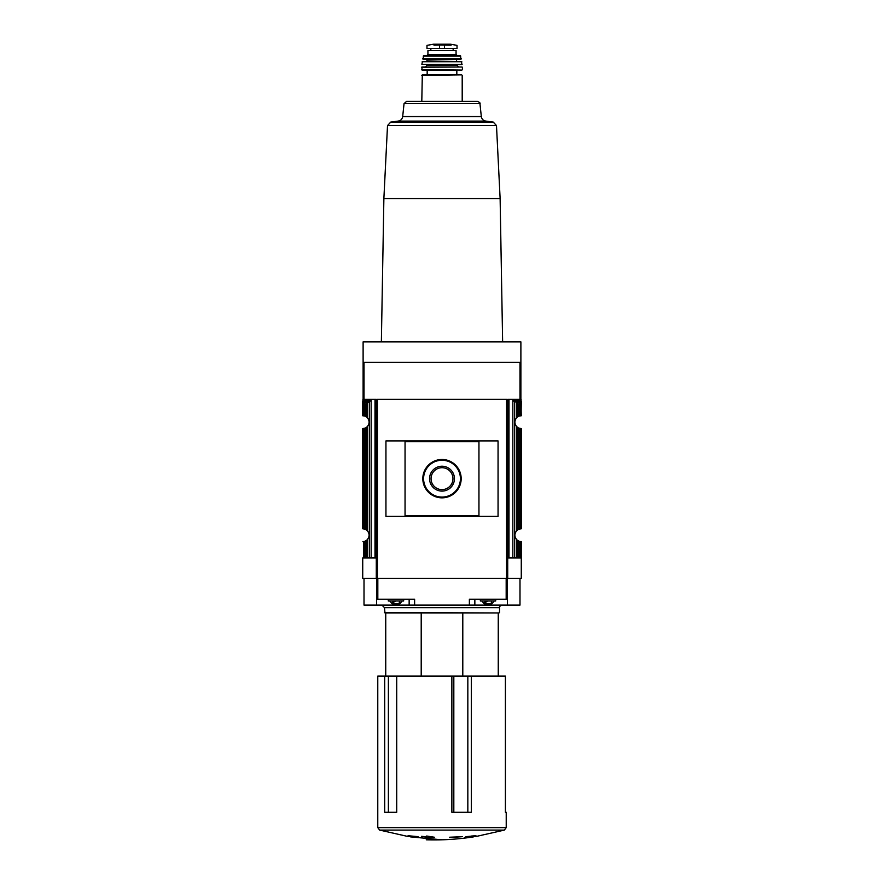 <?xml version="1.0" encoding="UTF-8"?>
<svg xmlns="http://www.w3.org/2000/svg" width="884" height="884" viewBox="0 0 884 884"><rect width="100%" height="100%" fill="white"/><g stroke="black" fill="none" stroke-linecap="round" stroke-linejoin="round"><path stroke-width="1.33" d="M377.777 676.116L505.405 676.116L505.405 812.285L506.223 812.285L506.223 827.623L377.777 827.623L377.777 676.116M451.868 676.116L451.868 812.285L471.316 812.285L471.316 676.116M384.695 676.116L384.695 812.285L396.717 812.285L396.717 676.116M478.951 441.713L405.049 441.713L405.049 515.615L478.951 515.615L478.951 441.713M428.453 465.094L424.298 471.294M519.991 399.391L519.991 362.318L520.886 362.318L520.886 399.391L507.714 399.391L507.714 578.39L506.908 578.39L506.908 399.391L377.092 399.391L377.092 578.39L362.727 578.39L362.727 557.937M506.908 578.39L377.092 578.39M498.057 516.4L498.057 440.917L385.943 440.917L385.943 516.4L498.057 516.4M519.991 362.318L363.114 362.318L363.114 341.854L520.886 341.854L520.886 362.318M376.286 578.39L376.286 399.391L363.114 399.391L363.114 362.318M369.567 399.391L370.175 399.899L369.645 401.524L362.727 401.524L362.727 415.756L364.749 416.088A6.398 6.398 0 0 1 365.976 416.64L367.125 417.502C369.755 420.596 369.755 423.701 367.125 426.795L365.976 427.657L365.976 529.66L367.125 530.533C369.755 533.627 369.755 536.721 367.125 539.815L365.976 540.688L365.976 557.937L362.904 557.937M362.727 401.524L363.114 399.391M365.976 427.657A6.398 6.398 0 0 1 364.749 428.221L362.727 428.541L362.727 528.776L364.749 529.107A6.398 6.398 0 0 1 365.976 529.66M369.645 401.524L365.976 403.822L365.976 416.64M367.39 402.308L363.28 402.308L364.749 403.822L364.749 416.088M363.28 402.308L362.904 415.756M367.125 539.815L367.125 557.937L365.976 557.937M365.976 540.688A6.398 6.398 0 0 1 364.749 541.24L362.904 541.561M514.433 399.391L513.825 401.027L516.875 402.518L516.875 417.502C514.245 420.596 514.245 423.701 516.875 426.795L518.024 427.657A6.398 6.398 0 0 0 519.251 428.221L521.273 428.541L521.273 528.776L519.251 529.107A6.398 6.398 0 0 0 518.024 529.66L516.875 530.533C514.245 533.627 514.245 536.721 516.875 539.815L516.875 557.937L521.273 557.937L521.273 541.572L519.251 541.24L519.251 557.937M516.61 402.308L520.72 402.308L519.251 403.822L519.251 416.088L521.273 415.756L520.886 399.391M519.251 416.088A6.398 6.398 0 0 0 518.024 416.64L516.875 417.502M516.875 402.518L518.024 403.822L519.251 403.822M521.273 402.087L521.096 415.756M507.714 578.39L521.273 578.39L521.273 557.937M519.251 541.24A6.398 6.398 0 0 1 518.024 540.688L516.875 539.815M376.286 399.391L376.286 401.634M367.125 557.937L376.286 557.937M516.875 557.937L507.714 557.937M507.714 401.634L507.714 399.391M462.796 676.116L462.796 612.966L499.018 612.966L384.982 612.966L384.463 607.639L499.537 607.639C499.029 606.844 499.88 605.993 502.09 605.087M519.991 578.39L519.991 605.087L507.46 605.087L507.46 578.39M507.46 599.208L469.371 599.208L469.371 605.087L507.46 605.087M469.371 605.087L414.629 605.087L414.629 599.208L376.54 599.208L376.54 578.39M376.54 599.208L376.54 605.087L414.629 605.087M376.54 605.087L364.009 605.087L364.009 578.39M481.835 600.987L484.167 603.805L491.891 603.805L494.222 600.987M487.117 603.805L484.443 603.805L484.996 601.451M485.88 603.805L485.88 601.451L487.117 601.451M490.145 603.805L488.94 603.805M491.603 601.451L491.062 603.805M480.355 599.208L480.355 600.987L495.703 600.987L495.703 599.208M389.778 600.987L392.109 603.805L399.833 603.805L402.165 600.987M395.06 603.805L392.397 603.805L392.938 601.451M393.822 603.805L393.822 601.451L395.06 601.451M398.087 603.805L396.883 603.805M399.557 601.451L399.004 603.805M388.297 599.208L388.297 600.987L403.645 600.987L403.645 599.208M471.15 836.076L475.946 835.723L466.122 836.64L464.862 837.457L473.448 836.883C457.802 839.314 442.066 840.286 426.243 839.8M410.552 836.386L416.64 837.391L419.138 837.457L417.878 836.64L408.054 835.723L412.85 836.386L407.48 836.386L379.634 830.087L377.777 827.623M379.634 830.087L504.366 830.087L476.52 836.386L471.15 836.386M426.663 837.723L434.331 837.225L426.663 836.021L426.663 836.783L421.546 836.341L426.663 837.126L426.663 837.723M449.669 837.568L462.454 836.673L449.669 837.225M421.204 676.116L421.204 612.966M385.744 676.116L385.744 612.966L384.982 612.966M381.91 605.087L384.463 607.639M422.817 478.664A19.183 19.183 0 0 0 451.591 495.272A19.183 19.183 0 0 0 451.591 462.056A19.183 19.183 0 0 0 422.817 478.664A19.183 19.183 0 0 0 451.591 495.272A19.183 19.183 0 0 0 451.591 462.056A19.183 19.183 0 0 0 422.817 478.664M429.558 478.664A12.442 12.442 0 0 0 448.221 489.438A12.442 12.442 0 0 0 448.221 467.89A12.442 12.442 0 0 0 429.558 478.664M431.049 478.664A10.951 10.951 0 0 0 447.481 488.145A10.951 10.951 0 0 0 447.481 469.172A10.951 10.951 0 0 0 431.049 478.664M467.36 836.507L467.36 837.391M416.64 836.507L416.64 837.391M404.043 103.649L479.957 103.649C480.531 103.152 479.692 102.389 477.415 101.362L406.585 101.362L404.043 103.649L402.684 116.555C402.242 119.13 400.728 120.644 398.165 121.097L390.739 122.091L387.512 125.572L383.877 198.535L500.123 198.535L502.631 341.854M421.801 101.362L422.309 74.842L461.691 74.842L456.829 74.842L456.829 70.079L427.171 70.079L427.171 74.842L456.829 74.842M421.635 67.25L462.111 67.007L421.889 67.007L422.066 70.079L456.829 70.079M434.331 64.576L426.397 64.576L426.917 65.471L425.381 67.007M426.397 64.576L449.669 64.576M421.867 64.3L461.879 64.576L461.558 61.515L422.442 61.515L421.867 64.3L462.133 64.3M427.425 59.615L457.083 59.106L426.917 59.106L426.917 61.515M434.331 55.747L423.734 55.747L422.928 59.106L461.072 59.106L460.266 55.747L449.669 55.747M423.734 55.747L460.266 55.747M426.663 55.747L457.337 55.747L456.067 54.465L456.067 50.51L427.933 50.51L427.933 54.465L426.663 55.747M430.851 50.51L430.851 48.465M456.409 45.338L457.017 45.36L457.028 48.465L439.503 48.465L439.503 44.951L451.094 45.172M450.078 44.543L433.48 44.211L426.983 45.36L426.972 48.465L439.503 48.465M433.989 45.139L439.503 44.951M377.424 578.39L377.424 399.391M506.576 578.39L506.576 399.391M364.009 399.391L364.009 362.318M365.976 403.822L364.749 403.822M367.125 402.518L367.125 417.502M367.125 426.795L367.125 530.533M363.644 402.574L363.644 415.823M364.749 428.221L364.749 529.107M363.644 428.475L363.644 528.842M362.904 428.541L362.904 528.787M364.749 541.24L364.749 557.937M363.644 541.505L363.644 557.937M518.024 403.822L518.024 416.64M518.024 427.657L518.024 529.66M516.875 426.795L516.875 530.533M520.356 402.574L520.356 415.823M520.356 428.475L520.356 528.842M519.251 428.221L519.251 529.107M521.096 428.541L521.096 528.787M518.024 540.688L518.024 557.937M520.356 541.505L520.356 557.937M521.096 541.561L521.096 557.937M506.178 599.208L506.178 578.39M377.822 599.208L377.822 578.39M514.355 401.524L521.273 401.524M513.825 401.027L521.273 401.027M513.825 399.899L521.273 399.899M370.175 401.027L362.727 401.027M370.175 399.899L362.727 399.899M485.957 605.087L485.957 603.805M474.852 605.087L474.852 599.208M398.043 605.087L398.043 603.805M409.148 605.087L409.148 599.208M384.463 612.446L499.018 612.966M512.831 399.391L512.831 557.937M514.676 401.612L514.676 557.937M508.996 399.391L508.996 557.937M369.324 401.612L369.324 557.937M371.169 399.391L371.169 557.937M375.004 399.391L375.004 557.937M423.591 478.664A18.409 18.409 0 0 0 451.205 494.609A18.409 18.409 0 0 0 451.205 462.719A18.409 18.409 0 0 0 423.591 478.664M467.835 812.285L467.835 676.116M453.823 812.285L453.823 676.116M388.385 812.285L388.385 676.116M387.512 125.572L496.488 125.572L493.261 122.091L485.835 121.097L398.165 121.097M390.739 122.091L493.261 122.091M402.684 116.555L481.316 116.555C481.758 119.13 483.272 120.644 485.835 121.097M421.801 75.35L461.691 74.842M421.546 69.56L461.934 70.079M426.917 65.471L457.083 65.471L458.619 67.007M426.917 65.084L457.603 64.576M422.187 61.725L461.813 61.725M427.425 60.996L457.083 61.515M422.674 58.797L461.326 58.797M423.237 56.145L460.763 56.145M427.933 54.465L456.067 54.465M444.497 48.465L444.497 44.951M498.256 676.116L498.256 612.966M410.552 836.883L442 839.8M504.366 830.087L506.223 827.623M499.537 612.446L499.537 607.639M383.877 198.535L381.369 341.854M500.123 198.535L496.488 125.572M479.957 103.649L481.316 116.555M462.199 101.362L462.199 75.35M462.454 69.56L462.365 67.25M456.575 60.996L456.575 59.615M453.149 50.51L453.149 48.465M450.453 44.2L433.547 44.2L450.453 44.2M450.52 44.211L456.918 45.338"/></g></svg>
